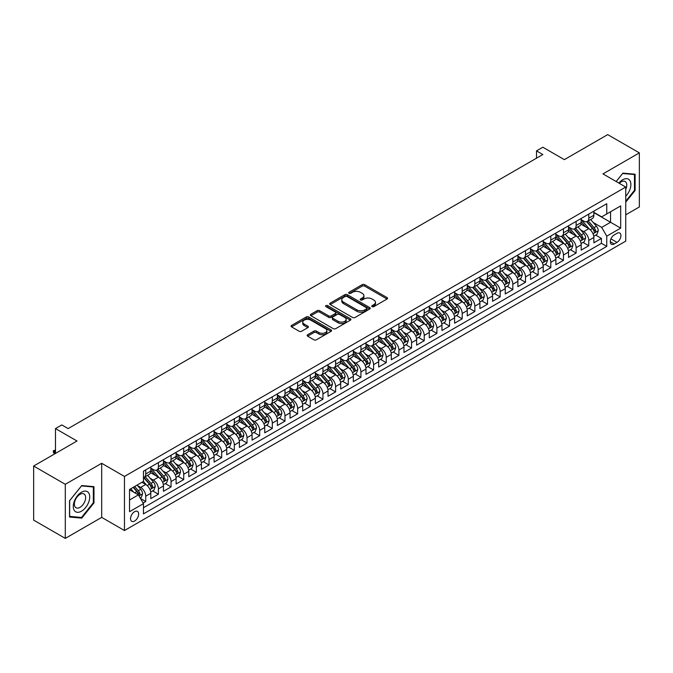 <?xml version="1.0" encoding="UTF-8"?>
<svg xmlns="http://www.w3.org/2000/svg" width="673" height="673" viewBox="0 0 673 673"><rect width="100%" height="100%" fill="white"/><g stroke="black" fill="none" stroke-linecap="round" stroke-linejoin="round"><path stroke-width="1.01" d="M372.102 306.627A1.228 0.707 0 0 0 373.843 306.627L387.042 299.005A1.758 1.018 0 0 0 387.564 298.29A1.758 1.018 0 0 0 387.042 297.575L364.682 284.662A1.758 1.018 0 0 0 362.2 284.662L348.993 292.284A1.228 0.707 0 0 0 348.631 292.789A1.228 0.707 0 0 0 348.993 293.285A1.228 0.707 0 0 0 350.734 293.285L352.442 292.301A5.62 3.247 0 0 1 360.392 292.301L362.259 293.378A5.62 3.247 0 0 1 363.908 295.674A5.62 3.247 0 0 1 362.259 297.971L360.551 298.955A1.228 0.707 0 0 0 360.19 299.46A1.228 0.707 0 0 0 360.551 299.956A1.228 0.707 0 0 0 362.293 299.956L364 298.972A5.62 3.247 0 0 1 371.95 298.972L373.818 300.049A5.62 3.247 0 0 1 375.458 302.345A5.62 3.247 0 0 1 373.818 304.642L372.102 305.626A1.228 0.707 0 0 0 371.748 306.131A1.228 0.707 0 0 0 372.102 306.627L372.102 305.626M134.6 521.037A5.729 3.306 120 0 0 138.344 515.981A5.729 3.306 120 0 0 137.46 511.396A5.729 3.306 120 0 0 134.6 511.682A5.729 3.306 120 0 0 130.856 516.729A5.729 3.306 120 0 0 131.74 521.314A5.729 3.306 120 0 0 134.6 521.037M307.654 334.733A1.758 1.018 0 0 0 307.14 335.448A1.758 1.018 0 0 0 307.654 336.164L313.929 339.789A1.758 1.018 0 0 0 316.411 339.789L331.074 331.326A1.758 1.018 0 0 0 331.587 330.611A1.758 1.018 0 0 0 331.074 329.888L308.705 316.975A1.758 1.018 0 0 0 306.223 316.975L291.56 325.446A1.758 1.018 0 0 0 291.047 326.161A1.758 1.018 0 0 0 291.56 326.876L299.14 331.251A1.758 1.018 0 0 0 301.622 331.251L307.898 327.633A1.758 1.018 0 0 0 308.411 326.91A1.758 1.018 0 0 0 307.898 326.195L304.137 324.024A4.703 2.717 0 0 1 302.766 322.106A4.703 2.717 0 0 1 305.668 319.599A4.703 2.717 0 0 1 310.791 320.188L325.513 328.685A4.703 2.717 0 0 1 326.885 330.611A4.703 2.717 0 0 1 323.991 333.118A4.703 2.717 0 0 1 318.867 332.529L316.411 331.108A1.758 1.018 0 0 0 313.929 331.108L307.654 334.733L307.654 336.164M625.739 214.822L639.35 206.964L639.35 152.88L607.702 134.608L564.353 159.644L542.833 147.219L536.499 150.87L542.833 154.529L68.141 428.583L61.815 424.932L55.489 428.583L55.489 453.434M65.298 484.308L65.298 538.392L101.69 517.377L101.69 463.293L65.298 484.308L33.65 466.036L77.008 441.008L55.489 428.583M101.69 463.293L124.471 476.45L625.739 187.044L625.739 241.127L124.471 530.534L124.471 476.45M639.35 152.88L602.958 173.895L625.739 187.044M352.568 317.479A1.758 1.018 0 0 0 355.05 317.479L369.713 309.016A1.758 1.018 0 0 0 370.226 308.301A1.758 1.018 0 0 0 369.713 307.578L347.352 294.665A1.758 1.018 0 0 0 344.862 294.665L330.199 303.136A1.758 1.018 0 0 0 329.686 303.851A1.758 1.018 0 0 0 330.199 304.566L352.568 317.479M326.405 306.896A1.228 0.707 0 0 1 327.658 307.073L350.372 320.18L335.734 328.634A1.758 1.018 0 0 1 333.244 328.634L310.884 315.721L317.16 312.129L317.16 310.665L310.884 314.291A1.758 1.018 0 0 0 310.371 315.006A1.758 1.018 0 0 0 310.884 315.721L310.884 314.291M317.16 312.129A1.758 1.018 0 0 1 319.641 312.129L319.641 310.665A1.758 1.018 0 0 0 317.16 310.665M319.641 310.665L328.71 315.906A1.758 1.018 0 0 0 331.2 315.906L335.356 313.5A1.758 1.018 0 0 0 335.869 312.785A1.758 1.018 0 0 0 335.356 312.062L325.917 306.61A1.228 0.707 0 0 1 325.555 306.114A1.228 0.707 0 0 1 326.312 305.458A1.228 0.707 0 0 1 327.658 305.609L350.389 318.733A1.758 1.018 0 0 1 350.911 319.456A1.758 1.018 0 0 1 350.389 320.171L350.389 318.733M65.298 538.392L33.65 520.12L33.65 466.036M143.113 503.034L145.738 501.52L140.489 498.483M137.494 485.578L140.674 487.412A7.159 4.131 60 0 1 145.738 496.186L150.802 493.259L150.802 498.6L158.399 494.209L152.636 490.886M150.155 478.267L153.335 480.11A7.159 4.131 60 0 1 158.399 488.876L163.463 485.956L163.463 491.29L171.06 486.907L165.297 483.576M162.816 470.965L165.995 472.799A7.159 4.131 60 0 1 171.06 481.565L176.116 478.646L176.116 483.98L183.712 479.597L177.958 476.274M175.476 463.655L178.648 465.489A7.159 4.131 60 0 1 183.712 474.263L188.777 471.336L188.777 476.669L196.373 472.286L190.61 468.963M188.129 456.344L191.309 458.178A7.159 4.131 60 0 1 196.373 466.953L201.437 464.025L201.437 469.367L209.034 464.976L203.271 461.653M200.79 449.042L203.969 450.876A7.159 4.131 60 0 1 209.034 459.642L214.098 456.723L214.098 462.057L221.686 457.674L215.932 454.342M213.45 441.732L216.622 443.566A7.159 4.131 60 0 1 221.686 452.332L226.751 449.413L226.751 454.746L234.347 450.363L228.584 447.04M226.103 434.421L229.283 436.255A7.159 4.131 60 0 1 234.347 445.03L239.411 442.102L239.411 447.436L247.008 443.053L241.245 439.73M238.764 427.111L241.944 428.945A7.159 4.131 60 0 1 247.008 437.719L252.072 434.792L252.072 440.134L259.66 435.742L253.906 432.419M251.424 419.809L254.604 421.643A7.159 4.131 60 0 1 259.66 430.409L264.725 427.49L264.725 432.823L272.321 428.44L266.567 425.109M264.077 412.499L267.257 414.332A7.159 4.131 60 0 1 272.321 423.098L277.385 420.179L277.385 425.513L284.982 421.13L279.219 417.807M276.738 405.188L279.918 407.022A7.159 4.131 60 0 1 284.982 415.796L290.046 412.869L290.046 418.202L297.643 413.819L291.88 410.496M289.398 397.878L292.578 399.72A7.159 4.131 60 0 1 297.643 408.486L302.699 405.567L302.699 410.9L310.295 406.509L304.541 403.186M302.059 390.576L305.231 392.409A7.159 4.131 60 0 1 310.295 401.175L315.359 398.256L315.359 403.59L322.956 399.207L317.193 395.875M314.712 383.265L317.892 385.099A7.159 4.131 60 0 1 322.956 393.873L328.02 390.946L328.02 396.279L335.617 391.896L329.854 388.573M327.372 375.955L330.552 377.789A7.159 4.131 60 0 1 335.617 386.563L340.681 383.635L340.681 388.977L348.269 384.586L342.515 381.263M340.033 368.644L343.205 370.486A7.159 4.131 60 0 1 348.269 379.252L353.333 376.333L353.333 381.667L360.93 377.284L355.167 373.952M352.686 361.342L355.866 363.176A7.159 4.131 60 0 1 360.93 371.942L365.994 369.023L365.994 374.356L373.591 369.973L367.828 366.65M365.346 354.032L368.526 355.866A7.159 4.131 60 0 1 373.591 364.64L378.655 361.712L378.655 367.046L386.243 362.663L380.489 359.34M378.007 346.721L381.187 348.555A7.159 4.131 60 0 1 386.243 357.329L391.307 354.402L391.307 359.744L398.904 355.352L393.15 352.029M390.668 339.419L393.84 341.253A7.159 4.131 60 0 1 398.904 350.019L403.968 347.1L403.968 352.433L411.565 348.05L405.802 344.719M403.32 332.109L406.5 333.943A7.159 4.131 60 0 1 411.565 342.708L416.629 339.789L416.629 345.123L424.226 340.74L418.463 337.417M415.981 324.798L419.161 326.632A7.159 4.131 60 0 1 424.226 335.406L429.281 332.479L429.281 337.812L436.878 333.429L431.124 330.106M428.642 317.488L431.814 319.322A7.159 4.131 60 0 1 436.878 328.096L441.942 325.168L441.942 330.51L449.539 326.119L443.776 322.796M441.295 310.186L444.474 312.02A7.159 4.131 60 0 1 449.539 320.785L454.603 317.866L454.603 323.2L462.2 318.817L456.437 315.486M453.955 302.875L457.135 304.709A7.159 4.131 60 0 1 462.2 313.483L467.264 310.556L467.264 315.889L474.852 311.506L469.098 308.184M466.616 295.565L469.796 297.399A7.159 4.131 60 0 1 474.852 306.173L479.916 303.245L479.916 308.579L487.513 304.196L481.75 300.873M479.269 288.254L482.448 290.097A7.159 4.131 60 0 1 487.513 298.862L492.577 295.943L492.577 301.277L500.174 296.894L494.411 293.563M491.929 280.952L495.109 282.786A7.159 4.131 60 0 1 500.174 291.552L505.238 288.633L505.238 293.966L512.834 289.583L507.072 286.252M504.59 273.642L507.77 275.476A7.159 4.131 60 0 1 512.834 284.25L517.89 281.322L517.89 286.656L525.487 282.273L519.733 278.95M517.251 266.331L520.422 268.165A7.159 4.131 60 0 1 525.487 276.94L530.551 274.012L530.551 279.354L538.148 274.963L532.385 271.64M529.903 259.029L533.083 260.863A7.159 4.131 60 0 1 538.148 269.629L543.212 266.71L543.212 272.043L550.808 267.661L545.046 264.329M542.564 251.719L545.744 253.553A7.159 4.131 60 0 1 550.808 262.319L555.864 259.399L555.864 264.733L563.461 260.35L557.707 257.027M555.225 244.408L558.397 246.242A7.159 4.131 60 0 1 563.461 255.017L568.525 252.089L568.525 257.423L576.122 253.04L570.359 249.717M567.877 237.098L571.057 238.932A7.159 4.131 60 0 1 576.122 247.706L581.186 244.779L581.186 250.12L588.782 245.729L588.782 240.396A7.159 4.131 -120 0 0 583.718 231.63L580.538 229.796M583.02 242.406L588.782 245.729M150.802 493.259A7.159 4.131 -120 0 0 145.738 484.493L141.944 482.297M163.463 485.956A7.159 4.131 -120 0 0 158.399 477.182L150.567 472.665M176.116 478.646A7.159 4.131 -120 0 0 171.06 469.872L163.228 465.354M188.777 471.336A7.159 4.131 -120 0 0 183.712 462.57L175.889 458.044M201.437 464.025A7.159 4.131 -120 0 0 196.373 455.259L188.541 450.742M214.098 456.723A7.159 4.131 -120 0 0 209.034 447.949L201.202 443.431M226.751 449.413A7.159 4.131 -120 0 0 221.686 440.638L213.863 436.121M239.411 442.102A7.159 4.131 -120 0 0 234.347 433.336L226.523 428.81M252.072 434.792A7.159 4.131 -120 0 0 247.008 426.026L239.176 421.508M264.725 427.49A7.159 4.131 -120 0 0 259.66 418.715L251.837 414.198M277.385 420.179A7.159 4.131 -120 0 0 272.321 411.413L264.497 406.887M290.046 412.869A7.159 4.131 -120 0 0 284.982 404.103L277.15 399.585M302.699 405.567A7.159 4.131 -120 0 0 297.643 396.792L289.811 392.275M315.359 398.256A7.159 4.131 -120 0 0 310.295 389.482L302.471 384.964M328.02 390.946A7.159 4.131 -120 0 0 322.956 382.18L315.124 377.654M340.681 383.635A7.159 4.131 -120 0 0 335.617 374.869L327.785 370.352M353.333 376.333A7.159 4.131 -120 0 0 348.269 367.559L340.445 363.041M365.994 369.023A7.159 4.131 -120 0 0 360.93 360.248L353.106 355.731M378.655 361.712A7.159 4.131 -120 0 0 373.591 352.946L365.759 348.421M391.307 354.402A7.159 4.131 -120 0 0 386.243 345.636L378.419 341.118M403.968 347.1A7.159 4.131 -120 0 0 398.904 338.326L391.08 333.808M416.629 339.789A7.159 4.131 -120 0 0 411.565 331.015L403.733 326.498M429.281 332.479A7.159 4.131 -120 0 0 424.226 323.713L416.394 319.187M441.942 325.168A7.159 4.131 -120 0 0 436.878 316.403L429.054 311.885M454.603 317.866A7.159 4.131 -120 0 0 449.539 309.092L441.707 304.575M467.264 310.556A7.159 4.131 -120 0 0 462.2 301.79L454.368 297.264M479.916 303.245A7.159 4.131 -120 0 0 474.852 294.48L467.028 289.962M492.577 295.943A7.159 4.131 -120 0 0 487.513 287.169L479.689 282.652M505.238 288.633A7.159 4.131 -120 0 0 500.174 279.859L492.342 275.341M517.89 281.322A7.159 4.131 -120 0 0 512.834 272.557L505.002 268.031M530.551 274.012A7.159 4.131 -120 0 0 525.487 265.246L517.663 260.729M543.212 266.71A7.159 4.131 -120 0 0 538.148 257.936L530.316 253.418M555.864 259.399A7.159 4.131 -120 0 0 550.808 250.625L542.976 246.108M568.525 252.089A7.159 4.131 -120 0 0 563.461 243.323L555.637 238.797M581.186 244.779A7.159 4.131 -120 0 0 576.122 236.013L568.29 231.495M617.006 233.312L614.222 234.919A5.552 3.205 120 0 0 610.596 239.807A5.552 3.205 120 0 0 611.446 244.257A5.552 3.205 120 0 0 614.222 243.979L617.006 242.373A5.552 3.205 120 0 0 620.632 237.476A5.552 3.205 120 0 0 619.783 233.035A5.552 3.205 120 0 0 617.006 233.312M129.536 499.989L138.394 494.865L143.458 503.64L143.458 513.869L606.752 246.394L606.752 236.156L601.696 227.39L593.199 222.485M143.458 503.64L129.536 511.682L129.536 489.464L143.458 481.422L143.458 471.193L606.752 203.709L606.752 213.938L620.683 205.904L620.683 228.122L606.752 236.156M150.802 468.122L153.335 469.586A7.159 4.131 60 0 0 156.918 469.939L161.974 467.012A7.159 4.131 -120 0 0 163.463 463.739L163.463 459.642M163.463 460.812L165.995 462.275A7.159 4.131 60 0 0 169.571 462.629L174.635 459.709A7.159 4.131 -120 0 0 176.116 456.429L176.116 452.332M176.116 453.501L178.648 454.965A7.159 4.131 60 0 0 182.232 455.318L187.296 452.399A7.159 4.131 -120 0 0 188.777 449.118L188.777 445.03M188.777 446.199L191.309 447.654A7.159 4.131 60 0 0 194.892 448.016L199.957 445.089A7.159 4.131 -120 0 0 201.437 441.808L201.437 437.719M201.437 438.889L203.969 440.352A7.159 4.131 60 0 0 207.545 440.706L212.609 437.778A7.159 4.131 -120 0 0 214.098 434.506L214.098 430.409M214.098 431.578L216.622 433.042A7.159 4.131 60 0 0 220.206 433.395L225.27 430.476A7.159 4.131 -120 0 0 226.751 427.195L226.751 423.098M226.751 424.268L229.283 425.731A7.159 4.131 60 0 0 232.866 426.085L237.931 423.166A7.159 4.131 -120 0 0 239.411 419.885L239.411 415.796M239.411 416.966L241.944 418.421A7.159 4.131 60 0 0 245.519 418.783L250.583 415.855A7.159 4.131 -120 0 0 252.072 412.574L252.072 408.486M252.072 409.655L254.604 411.119A7.159 4.131 60 0 0 258.18 411.472L263.244 408.545A7.159 4.131 -120 0 0 264.725 405.272L264.725 401.175M264.725 402.345L267.257 403.808A7.159 4.131 60 0 0 270.84 404.162L275.905 401.243A7.159 4.131 -120 0 0 277.385 397.962L277.385 393.873M277.385 395.043L279.918 396.498A7.159 4.131 60 0 0 283.501 396.851L288.557 393.932A7.159 4.131 -120 0 0 290.046 390.651L290.046 386.563M290.046 387.732L292.578 389.196A7.159 4.131 60 0 0 296.154 389.549L301.218 386.622A7.159 4.131 -120 0 0 302.699 383.349L302.699 379.252M302.699 380.422L305.231 381.885A7.159 4.131 60 0 0 308.814 382.239L313.879 379.311A7.159 4.131 -120 0 0 315.359 376.039L315.359 371.942M315.359 373.111L317.892 374.575A7.159 4.131 60 0 0 321.475 374.928L326.54 372.009A7.159 4.131 -120 0 0 328.02 368.728L328.02 364.64M328.02 365.809L330.552 367.265A7.159 4.131 60 0 0 334.128 367.626L339.192 364.699A7.159 4.131 -120 0 0 340.681 361.418L340.681 357.329M340.681 358.499L343.205 359.962A7.159 4.131 60 0 0 346.788 360.316L351.853 357.388A7.159 4.131 -120 0 0 353.333 354.116L353.333 350.019M353.333 351.188L355.866 352.652A7.159 4.131 60 0 0 359.449 353.005L364.514 350.086A7.159 4.131 -120 0 0 365.994 346.805L365.994 342.708M365.994 343.878L368.526 345.342A7.159 4.131 60 0 0 372.102 345.695L377.166 342.776A7.159 4.131 -120 0 0 378.655 339.495L378.655 335.406M378.655 336.576L381.187 338.031A7.159 4.131 60 0 0 384.763 338.393L389.827 335.465A7.159 4.131 -120 0 0 391.307 332.184L391.307 328.096M391.307 329.265L393.84 330.729A7.159 4.131 60 0 0 397.423 331.082L402.488 328.155A7.159 4.131 -120 0 0 403.968 324.882L403.968 320.785M403.968 321.955L406.5 323.419A7.159 4.131 60 0 0 410.084 323.772L415.14 320.853A7.159 4.131 -120 0 0 416.629 317.572L416.629 313.475M416.629 314.644L419.161 316.108A7.159 4.131 60 0 0 422.737 316.461L427.801 313.542A7.159 4.131 -120 0 0 429.281 310.261L429.281 306.173M429.281 307.342L431.814 308.798A7.159 4.131 60 0 0 435.397 309.159L440.462 306.232A7.159 4.131 -120 0 0 441.942 302.959L441.942 298.862M441.942 300.032L444.474 301.496A7.159 4.131 60 0 0 448.058 301.849L453.122 298.921A7.159 4.131 -120 0 0 454.603 295.649L454.603 291.552M454.603 292.721L457.135 294.185A7.159 4.131 60 0 0 460.711 294.538L465.775 291.619A7.159 4.131 -120 0 0 467.264 288.338L467.264 284.25M467.264 285.419L469.796 286.875A7.159 4.131 60 0 0 473.371 287.228L478.436 284.309A7.159 4.131 -120 0 0 479.916 281.028L479.916 276.94M479.916 278.109L482.448 279.573A7.159 4.131 60 0 0 486.032 279.926L491.097 276.998A7.159 4.131 -120 0 0 492.577 273.726L492.577 269.629M492.577 270.798L495.109 272.262A7.159 4.131 60 0 0 498.693 272.615L503.749 269.696A7.159 4.131 -120 0 0 505.238 266.415L505.238 262.319M505.238 263.488L507.77 264.952A7.159 4.131 60 0 0 511.345 265.305L516.41 262.386A7.159 4.131 -120 0 0 517.89 259.105L517.89 255.017M517.89 256.186L520.422 257.641A7.159 4.131 60 0 0 524.006 258.003L529.071 255.075A7.159 4.131 -120 0 0 530.551 251.795L530.551 247.706M530.551 248.875L533.083 250.339A7.159 4.131 60 0 0 536.667 250.693L541.723 247.765A7.159 4.131 -120 0 0 543.212 244.492L543.212 240.396M543.212 241.565L545.744 243.029A7.159 4.131 60 0 0 549.319 243.382L554.384 240.463A7.159 4.131 -120 0 0 555.864 237.182L555.864 233.085M555.864 234.254L558.397 235.718A7.159 4.131 60 0 0 561.98 236.072L567.045 233.152A7.159 4.131 -120 0 0 568.525 229.872L568.525 225.783M568.525 226.952L571.057 228.408A7.159 4.131 60 0 0 574.641 228.77L579.705 225.842A7.159 4.131 -120 0 0 581.186 222.561L581.186 218.473M143.458 507.728L601.435 243.323L601.435 238.427L593.847 242.81L593.847 237.476A7.159 4.131 -120 0 0 588.782 228.702L580.95 224.185M581.186 219.642L583.718 221.106A7.159 4.131 -120 0 0 587.293 221.459A7.159 4.131 -120 0 0 588.782 218.178L588.782 214.09M587.293 221.459L592.358 218.532A7.159 4.131 -120 0 0 593.847 215.259L593.847 211.162M145.738 469.872L145.738 473.969A7.159 4.131 60 0 1 144.258 477.241A7.159 4.131 60 0 1 143.458 477.536M144.258 477.241L149.322 474.322A7.159 4.131 -120 0 0 150.802 471.041L150.802 466.953M158.399 462.57L158.399 466.658A7.159 4.131 60 0 1 156.918 469.939M171.06 455.259L171.06 459.348A7.159 4.131 60 0 1 169.571 462.629M183.712 447.949L183.712 452.046A7.159 4.131 60 0 1 182.232 455.318M196.373 440.638L196.373 444.735A7.159 4.131 60 0 1 194.892 448.016M209.034 433.336L209.034 437.425A7.159 4.131 60 0 1 207.545 440.706M221.686 426.026L221.686 430.114A7.159 4.131 60 0 1 220.206 433.395M234.347 418.715L234.347 422.812A7.159 4.131 60 0 1 232.866 426.085M247.008 411.405L247.008 415.502A7.159 4.131 60 0 1 245.519 418.783M259.66 404.103L259.66 408.191A7.159 4.131 60 0 1 258.18 411.472M272.321 396.792L272.321 400.889A7.159 4.131 60 0 1 270.84 404.162M284.982 389.482L284.982 393.579A7.159 4.131 60 0 1 283.501 396.851M297.643 382.18L297.643 386.268A7.159 4.131 60 0 1 296.154 389.549M310.295 374.869L310.295 378.958A7.159 4.131 60 0 1 308.814 382.239M322.956 367.559L322.956 371.656A7.159 4.131 60 0 1 321.475 374.928M335.617 360.248L335.617 364.345A7.159 4.131 60 0 1 334.128 367.626M348.269 352.946L348.269 357.035A7.159 4.131 60 0 1 346.788 360.316M360.93 345.636L360.93 349.724A7.159 4.131 60 0 1 359.449 353.005M373.591 338.326L373.591 342.422A7.159 4.131 60 0 1 372.102 345.695M386.243 331.015L386.243 335.112A7.159 4.131 60 0 1 384.763 338.393M398.904 323.713L398.904 327.801A7.159 4.131 60 0 1 397.423 331.082M411.565 316.403L411.565 320.491A7.159 4.131 60 0 1 410.084 323.772M424.226 309.092L424.226 313.189A7.159 4.131 60 0 1 422.737 316.461M436.878 301.782L436.878 305.879A7.159 4.131 60 0 1 435.397 309.159M449.539 294.48L449.539 298.568A7.159 4.131 60 0 1 448.058 301.849M462.2 287.169L462.2 291.266A7.159 4.131 60 0 1 460.711 294.538M474.852 279.859L474.852 283.956A7.159 4.131 60 0 1 473.371 287.228M487.513 272.557L487.513 276.645A7.159 4.131 60 0 1 486.032 279.926M500.174 265.246L500.174 269.335A7.159 4.131 60 0 1 498.693 272.615M512.834 257.936L512.834 262.033A7.159 4.131 60 0 1 511.345 265.305M525.487 250.625L525.487 254.722A7.159 4.131 60 0 1 524.006 258.003M538.148 243.323L538.148 247.412A7.159 4.131 60 0 1 536.667 250.693M550.808 236.013L550.808 240.101A7.159 4.131 60 0 1 549.319 243.382M563.461 228.702L563.461 232.799A7.159 4.131 60 0 1 561.98 236.072M576.122 221.392L576.122 225.489A7.159 4.131 60 0 1 574.641 228.77M576.122 247.706L576.122 253.04M563.461 255.017L563.461 260.35M550.808 262.319L550.808 267.661M538.148 269.629L538.148 274.963M525.487 276.94L525.487 282.273M512.834 284.25L512.834 289.583M500.174 291.552L500.174 296.894M487.513 298.862L487.513 304.196M474.852 306.173L474.852 311.506M462.2 313.483L462.2 318.817M449.539 320.785L449.539 326.119M436.878 328.096L436.878 333.429M424.226 335.406L424.226 340.74M411.565 342.708L411.565 348.05M398.904 350.019L398.904 355.352M386.243 357.329L386.243 362.663M373.591 364.64L373.591 369.973M360.93 371.942L360.93 377.284M348.269 379.252L348.269 384.586M335.617 386.563L335.617 391.896M322.956 393.873L322.956 399.207M310.295 401.175L310.295 406.509M297.643 408.486L297.643 413.819M284.982 415.796L284.982 421.13M272.321 423.098L272.321 428.44M259.66 430.409L259.66 435.742M247.008 437.719L247.008 443.053M234.347 445.03L234.347 450.363M221.686 452.332L221.686 457.674M209.034 459.642L209.034 464.976M196.373 466.953L196.373 472.286M183.712 474.263L183.712 479.597M171.06 481.565L171.06 486.907M158.399 488.876L158.399 494.209M145.738 496.186L145.738 501.52M138.394 494.865L129.536 489.751M601.696 227.39L610.554 222.275L610.554 211.751L620.683 205.904M593.847 212.626L620.683 228.122M593.847 212.332L601.696 216.866L606.752 213.938M101.69 517.377L124.471 530.534M536.499 150.87L536.499 158.18M595.681 235.096L601.435 238.427M601.435 243.323L606.752 246.394M625.739 202.169L635.11 190.509L635.11 174.223L622.895 173.138L616.157 181.517M69.538 517.041L81.753 518.134L93.968 502.941L93.968 486.655L81.753 485.561L69.538 500.754L69.538 517.041M634.479 190.148L635.11 190.509M93.337 502.571L93.968 502.941M80.457 517.394L81.753 518.134M372.598 306.804L373.818 306.097A5.62 3.247 0 0 0 375.458 303.809L375.458 302.345M363.908 295.674L363.908 297.138A5.62 3.247 0 0 1 362.259 299.426L361.039 300.133M387.025 299.022L364.682 286.126A1.758 1.018 0 0 0 362.2 286.126L349.489 293.462M369.687 309.025L347.352 296.128A1.758 1.018 0 0 0 344.862 296.128L330.224 304.583M366.608 308.798A1.228 0.707 0 0 0 366.97 308.301A1.228 0.707 0 0 0 366.608 307.797L346.974 296.465A1.228 0.707 0 0 0 345.241 296.465L343.432 297.5A5.62 3.247 0 0 0 341.791 299.796A5.62 3.247 0 0 0 343.432 302.093L356.85 309.841A5.62 3.247 0 0 0 364.808 309.841L366.608 308.798L366.608 310.261A1.228 0.707 0 0 0 366.97 309.757L366.97 308.301M341.791 299.796L341.791 301.26A5.62 3.247 0 0 0 343.432 303.557L343.432 302.093M366.608 310.261L364.808 311.305A5.62 3.247 0 0 1 356.85 311.305L343.432 303.557M319.641 312.129L328.71 317.362A1.758 1.018 0 0 0 331.2 317.362L335.356 314.964A1.758 1.018 0 0 0 335.869 314.241L335.869 312.785M338.124 321.332A4.703 2.717 0 0 0 343.247 321.921A4.703 2.717 0 0 0 346.149 319.414A4.703 2.717 0 0 0 344.769 317.496L339.579 314.501A1.758 1.018 0 0 0 337.097 314.501L332.933 316.907A1.758 1.018 0 0 0 332.42 317.622A1.758 1.018 0 0 0 332.933 318.337L338.124 321.332L338.124 322.796A4.703 2.717 0 0 0 343.247 323.385A4.703 2.717 0 0 0 346.149 320.878L346.149 319.414M332.42 317.622L332.42 319.086A1.758 1.018 0 0 0 332.933 319.801L332.933 318.337M338.124 322.796L332.933 319.801M326.885 330.611L326.885 332.067A4.703 2.717 0 0 1 323.991 334.574A4.703 2.717 0 0 1 318.867 333.985L316.411 332.571A1.758 1.018 0 0 0 313.929 332.571L307.67 336.18M302.766 322.106L302.766 323.57A4.703 2.717 0 0 0 304.137 325.488L304.137 324.024M307.872 327.642L304.137 325.488M331.049 331.335L308.705 318.438A1.758 1.018 0 0 0 306.223 318.438L291.586 326.893M593.737 236.223L597.01 234.33L598.272 230.679A4.745 2.742 -120 0 0 596.429 226.221L590.642 219.524M589.481 229.165L582.625 221.224A13.696 7.908 -120 0 0 581.186 219.718M585.72 226.936L581.884 222.494A11.365 6.562 -120 0 0 581.186 221.737M586.654 221.711L592.501 228.492A4.745 2.742 60 0 1 594.192 231.756C594.907 232.707 595.412 232.421 595.714 230.881A4.745 2.742 -120 0 0 594.023 227.609L588.236 220.912M586.999 221.602L593.283 228.879A2.414 1.396 60 0 1 593.889 229.829L595.714 230.881M594.192 231.756L594.537 232.32M625.739 196.289A11.634 6.722 120 0 0 630.719 182.787A11.634 6.722 120 0 0 622.643 179.775A11.634 6.722 120 0 0 618.832 183.056M625.739 189.508A7.967 4.602 120 0 0 625.124 181.508A7.967 4.602 120 0 0 621.145 181.903A7.967 4.602 120 0 0 619.303 183.325M616.182 181.525L622.643 173.499L634.479 174.551L634.479 190.333L625.739 201.202M633.688 174.097L634.479 174.551M88.626 502.336A11.634 6.722 120 0 0 85.614 491.097A11.634 6.722 120 0 0 74.375 501.065A11.634 6.722 120 0 0 77.387 512.304A11.634 6.722 120 0 0 88.626 502.336M84.882 501.276A7.967 4.602 120 0 0 83.982 493.94A7.967 4.602 120 0 0 75.124 500.401A7.967 4.602 120 0 0 76.015 507.736A7.967 4.602 120 0 0 84.882 501.276M69.664 516.427L69.664 500.645L81.5 485.923L93.337 486.974L93.337 502.756L81.5 517.487L69.538 516.351M92.546 486.529L93.337 486.974M581.077 243.525L584.349 241.641L585.611 237.981A4.745 2.742 -120 0 0 583.769 233.531L577.981 226.835M576.828 236.475L569.964 228.534A13.696 7.908 -120 0 0 568.525 227.028M573.06 234.246L569.223 229.804A11.365 6.562 -120 0 0 568.525 229.039M573.993 229.022L579.84 235.794A4.745 2.742 60 0 1 581.531 239.066C582.246 240.017 582.751 239.723 583.054 238.192A4.745 2.742 -120 0 0 581.363 234.919L575.575 228.223M574.338 228.913L580.622 236.189A2.414 1.396 60 0 1 581.236 237.14L583.054 238.192M581.531 239.066L581.884 239.63M568.424 250.836L571.688 248.951L572.959 245.292A4.745 2.742 -120 0 0 571.108 240.841L565.328 234.145M564.167 243.786L557.311 235.844A13.696 7.908 -120 0 0 555.864 234.339M560.407 241.557L556.571 237.115A11.365 6.562 -120 0 0 555.864 236.349M561.332 236.332L567.188 243.104A4.745 2.742 60 0 1 568.878 246.368C569.594 247.328 570.098 247.033 570.393 245.494A4.745 2.742 -120 0 0 568.702 242.23L562.922 235.533M561.677 236.223L567.962 243.5A2.414 1.396 60 0 1 568.576 244.442L570.393 245.494M568.878 246.368L569.223 246.932M555.763 258.146L559.036 256.253L560.298 252.602A4.745 2.742 -120 0 0 558.447 248.144L552.668 241.447M551.507 251.088L544.65 243.146A13.696 7.908 -120 0 0 543.212 241.641M547.746 248.867L543.91 244.425A11.365 6.562 -120 0 0 543.212 243.66M548.68 243.643L554.527 250.415A4.745 2.742 60 0 1 556.218 253.679C556.933 254.638 557.437 254.344 557.74 252.804A4.745 2.742 -120 0 0 556.049 249.54L550.262 242.844M549.025 243.533L555.309 250.81A2.414 1.396 60 0 1 555.915 251.752L557.74 252.804M556.218 253.679L556.563 254.243M543.103 265.456L546.375 263.564L547.637 259.913A4.745 2.742 -120 0 0 545.795 255.454L540.007 248.758M538.854 258.398L531.99 250.457A13.696 7.908 -120 0 0 530.551 248.951M535.085 256.169L531.249 251.727A11.365 6.562 -120 0 0 530.551 250.962M536.019 250.945L541.866 257.717A4.745 2.742 60 0 1 543.557 260.989C544.272 261.94 544.777 261.654 545.08 260.115A4.745 2.742 -120 0 0 543.389 256.842L537.601 250.146M536.364 250.836L542.648 258.112A2.414 1.396 60 0 1 543.254 259.063L545.08 260.115M543.557 260.989L543.902 261.553M530.442 272.758L533.714 270.874L534.985 267.215A4.745 2.742 -120 0 0 533.134 262.764L527.354 256.068M526.193 265.709L519.329 257.767A13.696 7.908 -120 0 0 517.89 256.262M522.433 263.48L518.597 259.038A11.365 6.562 -120 0 0 517.89 258.272M523.358 258.255L529.214 265.027A4.745 2.742 60 0 1 530.904 268.3C531.611 269.25 532.124 268.956 532.419 267.417A4.745 2.742 -120 0 0 530.728 264.153L524.948 257.456M523.703 258.146L529.988 265.423A2.414 1.396 60 0 1 530.602 266.365L532.419 267.417M530.904 268.3L531.249 268.864M517.789 280.069L521.062 278.185L522.324 274.525A4.745 2.742 -120 0 0 520.473 270.075L514.694 263.379M513.533 273.019L506.676 265.078A13.696 7.908 -120 0 0 505.238 263.572M509.772 270.79L505.936 266.348A11.365 6.562 -120 0 0 505.238 265.583M510.706 265.566L516.553 272.338A4.745 2.742 60 0 1 518.244 275.602C518.959 276.561 519.463 276.267 519.766 274.727A4.745 2.742 -120 0 0 518.067 271.463L512.288 264.767M511.043 265.456L517.335 272.733A2.414 1.396 60 0 1 517.941 273.675L519.766 274.727M518.244 275.602L518.589 276.166M505.129 287.379L508.401 285.487L509.663 281.836A4.745 2.742 -120 0 0 507.821 277.377L502.033 270.681M500.872 280.321L494.016 272.38A13.696 7.908 -120 0 0 492.577 270.874M497.111 278.092L493.275 273.65A11.365 6.562 -120 0 0 492.577 272.893M498.045 272.876L503.892 279.648A4.745 2.742 60 0 1 505.583 282.912C506.298 283.871 506.803 283.577 507.106 282.037A4.745 2.742 -120 0 0 505.415 278.765L499.627 272.069M498.39 272.758L504.674 280.044A2.414 1.396 60 0 1 505.28 280.986L507.106 282.037M505.583 282.912L505.928 283.476M492.468 294.681L495.74 292.797L497.01 289.146A4.745 2.742 -120 0 0 495.16 284.687L489.372 277.991M488.219 287.632L481.355 279.69A13.696 7.908 -120 0 0 479.916 278.185M484.459 285.402L480.623 280.961A11.365 6.562 -120 0 0 479.916 280.195M485.384 280.178L491.24 286.95A4.745 2.742 60 0 1 492.93 290.223C493.637 291.173 494.142 290.887 494.445 289.348A4.745 2.742 -120 0 0 492.754 286.075L486.974 279.379M485.729 280.069L492.013 287.346A2.414 1.396 60 0 1 492.628 288.296L494.445 289.348M492.93 290.223L493.275 290.786M479.815 301.992L483.079 300.108L484.35 296.448A4.745 2.742 -120 0 0 482.499 291.998L476.72 285.302M475.559 294.942L468.702 287.001A13.696 7.908 -120 0 0 467.264 285.495M471.798 292.713L467.962 288.271A11.365 6.562 -120 0 0 467.264 287.506M472.724 287.489L478.579 294.261A4.745 2.742 60 0 1 480.27 297.533C480.985 298.484 481.489 298.189 481.784 296.65A4.745 2.742 -120 0 0 480.093 293.386L474.314 286.69M473.069 287.379L479.361 294.656A2.414 1.396 60 0 1 479.967 295.598L481.784 296.65M480.27 297.533L480.615 298.089M467.155 309.302L470.427 307.41L471.689 303.759A4.745 2.742 -120 0 0 469.847 299.308L464.059 292.612M462.898 302.253L456.042 294.311A13.696 7.908 -120 0 0 454.603 292.805M459.137 300.023L455.301 295.582A11.365 6.562 -120 0 0 454.603 294.816M460.071 294.799L465.918 301.571A4.745 2.742 60 0 1 467.609 304.835C468.324 305.794 468.829 305.5 469.131 303.96A4.745 2.742 -120 0 0 467.441 300.696L461.653 294M460.416 294.69L466.7 301.967A2.414 1.396 60 0 1 467.306 302.909L469.131 303.96M467.609 304.835L467.954 305.399M454.494 316.613L457.766 314.72L459.028 311.069A4.745 2.742 -120 0 0 457.186 306.61L451.398 299.914M450.245 309.555L443.381 301.613A13.696 7.908 -120 0 0 441.942 300.108M446.477 307.325L442.641 302.884A11.365 6.562 -120 0 0 441.942 302.127M447.41 302.11L453.257 308.882A4.745 2.742 60 0 1 454.948 312.146C455.663 313.096 456.168 312.81 456.471 311.271A4.745 2.742 -120 0 0 454.78 307.998L448.992 301.302M447.755 301.992L454.039 309.269A2.414 1.396 60 0 1 454.654 310.219L456.471 311.271M454.948 312.146L455.293 312.709M441.841 323.915L445.105 322.031L446.376 318.379A4.745 2.742 -120 0 0 444.525 313.921L438.746 307.225M437.585 316.865L430.728 308.924A13.696 7.908 -120 0 0 429.281 307.418M433.824 314.636L429.988 310.194A11.365 6.562 -120 0 0 429.281 309.429M434.75 309.412L440.605 316.184A4.745 2.742 60 0 1 442.296 319.456C443.002 320.407 443.515 320.112 443.81 318.581A4.745 2.742 -120 0 0 442.119 315.309L436.34 308.613M435.095 309.302L441.379 316.579A2.414 1.396 60 0 1 441.993 317.53L443.81 318.581M442.296 319.456L442.641 320.02M429.181 331.225L432.453 329.341L433.715 325.682A4.745 2.742 -120 0 0 431.864 321.231L426.085 314.535M424.924 324.176L418.068 316.234A13.696 7.908 -120 0 0 416.629 314.728M421.163 321.946L417.327 317.505A11.365 6.562 -120 0 0 416.629 316.739M422.097 316.722L427.944 323.494A4.745 2.742 60 0 1 429.635 326.767C430.35 327.717 430.855 327.423 431.157 325.883A4.745 2.742 -120 0 0 429.467 322.619L423.679 315.923M422.442 316.613L428.726 323.89A2.414 1.396 60 0 1 429.332 324.832L431.157 325.883M429.635 326.767L429.98 327.322M416.52 338.536L419.792 336.643L421.054 332.992A4.745 2.742 -120 0 0 419.212 328.542L413.424 321.845M412.271 331.478L405.407 323.536A13.696 7.908 -120 0 0 403.968 322.039M408.503 329.257L404.666 324.815A11.365 6.562 -120 0 0 403.968 324.05M409.436 324.033L415.283 330.805A4.745 2.742 60 0 1 416.974 334.069C417.689 335.028 418.194 334.733 418.497 333.194A4.745 2.742 -120 0 0 416.806 329.93L411.018 323.233M409.781 323.923L416.065 331.2A2.414 1.396 60 0 1 416.671 332.142L418.497 333.194M416.974 334.069L417.319 334.632M403.859 345.846L407.131 343.953L408.402 340.302A4.745 2.742 -120 0 0 406.551 335.844L400.772 329.147M399.611 338.788L392.746 330.847A13.696 7.908 -120 0 0 391.307 329.341M395.85 336.559L392.014 332.117A11.365 6.562 -120 0 0 391.307 331.36M396.776 331.335L402.631 338.115A4.745 2.742 60 0 1 404.322 341.379C405.028 342.33 405.541 342.044 405.836 340.504A4.745 2.742 -120 0 0 404.145 337.232L398.366 330.536M397.12 331.225L403.405 338.502A2.414 1.396 60 0 1 404.019 339.453L405.836 340.504M404.322 341.379L404.666 341.943M391.206 353.148L394.479 351.264L395.741 347.605A4.745 2.742 -120 0 0 393.89 343.154L388.111 336.458M386.95 346.099L380.094 338.157A13.696 7.908 -120 0 0 378.655 336.651M383.189 343.869L379.353 339.428A11.365 6.562 -120 0 0 378.655 338.662M384.123 338.645L389.97 345.417A4.745 2.742 60 0 1 391.661 348.69C392.376 349.64 392.881 349.346 393.183 347.806A4.745 2.742 -120 0 0 391.484 344.542L385.705 337.846M384.46 338.536L390.752 345.813A2.414 1.396 60 0 1 391.358 346.755L393.183 347.806M391.661 348.69L392.006 349.253M378.546 360.459L381.818 358.574L383.08 354.915A4.745 2.742 -120 0 0 381.238 350.465L375.45 343.768M374.289 353.409L367.433 345.468A13.696 7.908 -120 0 0 365.994 343.962M370.529 351.18L366.692 346.738A11.365 6.562 -120 0 0 365.994 345.972M371.462 345.956L377.309 352.728A4.745 2.742 60 0 1 379 355.992C379.715 356.951 380.22 356.656 380.523 355.117A4.745 2.742 -120 0 0 378.832 351.853L373.044 345.156M371.807 345.846L378.091 353.123A2.414 1.396 60 0 1 378.697 354.065L380.523 355.117M379 355.992L379.345 356.555M365.885 367.769L369.157 365.876L370.428 362.225A4.745 2.742 -120 0 0 368.577 357.767L362.789 351.07M361.637 360.711L354.772 352.77A13.696 7.908 -120 0 0 353.333 351.264M357.876 358.49L354.04 354.048A11.365 6.562 -120 0 0 353.333 353.283M358.802 353.266L364.648 360.038A4.745 2.742 60 0 1 366.348 363.302C367.054 364.261 367.559 363.967 367.862 362.427A4.745 2.742 -120 0 0 366.171 359.155L360.392 352.467M359.146 353.148L365.431 360.434A2.414 1.396 60 0 1 366.045 361.376L367.862 362.427M366.348 363.302L366.692 363.866M353.232 375.08L356.497 373.187L357.767 369.536A4.745 2.742 -120 0 0 355.916 365.077L350.137 358.381M348.976 368.022L342.12 360.08A13.696 7.908 -120 0 0 340.681 358.574M345.215 365.792L341.379 361.351A11.365 6.562 -120 0 0 340.681 360.585M346.141 360.568L351.996 367.34A4.745 2.742 60 0 1 353.687 370.613C354.402 371.563 354.907 371.277 355.201 369.738A4.745 2.742 -120 0 0 353.51 366.465L347.731 359.769M346.486 360.459L352.77 367.736A2.414 1.396 60 0 1 353.384 368.686L355.201 369.738M353.687 370.613L354.032 371.176M340.572 382.382L343.844 380.497L345.106 376.838A4.745 2.742 -120 0 0 343.264 372.388L337.476 365.691M336.315 375.332L329.459 367.391A13.696 7.908 -120 0 0 328.02 365.885M332.555 373.103L328.718 368.661A11.365 6.562 -120 0 0 328.02 367.895M333.488 367.879L339.335 374.651A4.745 2.742 60 0 1 341.026 377.923C341.741 378.874 342.246 378.579 342.549 377.04A4.745 2.742 -120 0 0 340.858 373.776L335.07 367.079M333.833 367.769L340.117 375.046A2.414 1.396 60 0 1 340.723 375.988L342.549 377.04M341.026 377.923L341.371 378.487M327.911 389.692L331.183 387.808L332.445 384.148A4.745 2.742 -120 0 0 330.603 379.698L324.815 373.002M323.663 382.643L316.798 374.701A13.696 7.908 -120 0 0 315.359 373.195M319.894 380.413L316.058 375.971A11.365 6.562 -120 0 0 315.359 375.206M320.828 375.189L326.674 381.961A4.745 2.742 60 0 1 328.365 385.225C329.08 386.184 329.585 385.89 329.888 384.35A4.745 2.742 -120 0 0 328.197 381.086L322.409 374.39M321.172 375.08L327.457 382.357A2.414 1.396 60 0 1 328.062 383.299L329.888 384.35M328.365 385.225L328.71 385.789M315.25 397.003L318.522 395.11L319.793 391.459A4.745 2.742 -120 0 0 317.942 387L312.163 380.304M311.002 389.945L304.146 382.003A13.696 7.908 -120 0 0 302.699 380.497M307.241 387.715L303.405 383.274A11.365 6.562 -120 0 0 302.699 382.516M308.167 382.5L314.022 389.272A4.745 2.742 60 0 1 315.713 392.536C316.419 393.495 316.933 393.2 317.227 391.661A4.745 2.742 -120 0 0 315.536 388.388L309.757 381.692M308.512 382.382L314.796 389.667A2.414 1.396 60 0 1 315.41 390.609L317.227 391.661M315.713 392.536L316.058 393.099M302.598 404.305L305.87 402.42L307.132 398.769A4.745 2.742 -120 0 0 305.281 394.311L299.502 387.614M298.341 397.255L291.485 389.314A13.696 7.908 -120 0 0 290.046 387.808M294.581 395.026L290.744 390.584A11.365 6.562 -120 0 0 290.046 389.818M295.514 389.802L301.361 396.574A4.745 2.742 60 0 1 303.052 399.846C303.767 400.797 304.272 400.511 304.575 398.971A4.745 2.742 -120 0 0 302.884 395.699L297.096 389.002M295.851 389.692L302.143 396.969A2.414 1.396 60 0 1 302.749 397.92L304.575 398.971M303.052 399.846L303.397 400.41M289.937 411.615L293.209 409.731L294.471 406.071A4.745 2.742 -120 0 0 292.629 401.621L286.841 394.925M285.68 404.566L278.824 396.624A13.696 7.908 -120 0 0 277.385 395.118M281.92 402.336L278.084 397.894A11.365 6.562 -120 0 0 277.385 397.129M282.853 397.112L288.7 403.884A4.745 2.742 60 0 1 290.391 407.157C291.106 408.107 291.611 407.813 291.914 406.273A4.745 2.742 -120 0 0 290.223 403.009L284.435 396.313M283.198 397.003L289.483 404.28A2.414 1.396 60 0 1 290.088 405.222L291.914 406.273M290.391 407.157L290.736 407.712M277.276 418.926L280.548 417.033L281.819 413.382A4.745 2.742 -120 0 0 279.968 408.932L274.189 402.235M273.028 411.876L266.163 403.935A13.696 7.908 -120 0 0 264.725 402.429M269.267 409.647L265.431 405.205A11.365 6.562 -120 0 0 264.725 404.439M270.193 404.423L276.048 411.195A4.745 2.742 60 0 1 277.739 414.459C278.445 415.418 278.959 415.123 279.253 413.584A4.745 2.742 -120 0 0 277.562 410.32L271.783 403.623M270.538 404.313L276.822 411.59A2.414 1.396 60 0 1 277.436 412.532L279.253 413.584M277.739 414.459L278.084 415.022M264.624 426.236L267.896 424.343L269.158 420.692A4.745 2.742 -120 0 0 267.307 416.234L261.528 409.537M260.367 419.178L253.511 411.237A13.696 7.908 -120 0 0 252.072 409.731M256.606 416.949L252.77 412.507A11.365 6.562 -120 0 0 252.072 411.75M257.532 411.725L263.387 418.505A4.745 2.742 60 0 1 265.078 421.769C265.793 422.72 266.298 422.434 266.592 420.894A4.745 2.742 -120 0 0 264.901 417.622L259.122 410.925M257.877 411.615L264.169 418.892A2.414 1.396 60 0 1 264.775 419.843L266.592 420.894M265.078 421.769L265.423 422.333M251.963 433.538L255.235 431.654L256.497 427.994A4.745 2.742 -120 0 0 254.655 423.544L248.867 416.848M247.706 426.489L240.85 418.547A13.696 7.908 -120 0 0 239.411 417.041M243.946 424.259L240.11 419.817A11.365 6.562 -120 0 0 239.411 419.052M244.879 419.035L250.726 425.807A4.745 2.742 60 0 1 252.417 429.08C253.132 430.03 253.637 429.736 253.94 428.205A4.745 2.742 -120 0 0 252.249 424.932L246.461 418.236M245.224 418.926L251.509 426.202A2.414 1.396 60 0 1 252.114 427.153L253.94 428.205M252.417 429.08L252.762 429.643M239.302 440.849L242.574 438.964L243.845 435.305A4.745 2.742 -120 0 0 241.994 430.855L236.206 424.158M235.054 433.799L228.189 425.858A13.696 7.908 -120 0 0 226.751 424.352M231.293 431.57L227.449 427.128A11.365 6.562 -120 0 0 226.751 426.362M232.219 426.346L238.065 433.118A4.745 2.742 60 0 1 239.765 436.39C240.471 437.341 240.976 437.046 241.279 435.507A4.745 2.742 -120 0 0 239.588 432.243L233.809 425.546M232.564 426.236L238.848 433.513A2.414 1.396 60 0 1 239.462 434.455L241.279 435.507M239.765 436.39L240.11 436.945M226.65 448.159L229.914 446.266L231.184 442.615A4.745 2.742 -120 0 0 229.333 438.157L223.554 431.469M222.393 441.101L215.537 433.16A13.696 7.908 -120 0 0 214.098 431.662M218.632 438.88L214.796 434.438A11.365 6.562 -120 0 0 214.098 433.673M219.558 433.656L225.413 440.428A4.745 2.742 60 0 1 227.104 443.692C227.819 444.651 228.324 444.357 228.618 442.817A4.745 2.742 -120 0 0 226.927 439.553L221.148 432.857M219.903 433.547L226.187 440.823A2.414 1.396 60 0 1 226.801 441.766L228.618 442.817M227.104 443.692L227.449 444.256M213.989 455.47L217.261 453.577L218.523 449.926A4.745 2.742 -120 0 0 216.681 445.467L210.893 438.771M209.732 448.411L202.876 440.47A13.696 7.908 -120 0 0 201.437 438.964M205.972 446.182L202.136 441.74A11.365 6.562 -120 0 0 201.437 440.983M206.905 440.958L212.752 447.738A4.745 2.742 60 0 1 214.443 451.003C215.158 451.953 215.663 451.667 215.966 450.128A4.745 2.742 -120 0 0 214.275 446.855L208.487 440.159M207.25 440.849L213.534 448.125A2.414 1.396 60 0 1 214.14 449.076L215.966 450.128M214.443 451.003L214.788 451.566M201.328 462.772L204.6 460.887L205.862 457.228A4.745 2.742 -120 0 0 204.02 452.778L198.232 446.081M197.08 455.722L190.215 447.781A13.696 7.908 -120 0 0 188.777 446.275M193.311 453.493L189.475 449.051A11.365 6.562 -120 0 0 188.777 448.285M194.245 448.268L200.091 455.041A4.745 2.742 60 0 1 201.782 458.313C202.497 459.264 203.002 458.969 203.305 457.43A4.745 2.742 -120 0 0 201.614 454.166L195.826 447.469M194.59 448.159L200.874 455.436A2.414 1.396 60 0 1 201.479 456.378L203.305 457.43M201.782 458.313L202.127 458.877M188.667 470.082L191.94 468.198L193.21 464.538A4.745 2.742 -120 0 0 191.359 460.088L185.58 453.392M184.419 463.032L177.563 455.091A13.696 7.908 -120 0 0 176.116 453.585M180.658 460.803L176.822 456.361A11.365 6.562 -120 0 0 176.116 455.596M181.584 455.579L187.439 462.351A4.745 2.742 60 0 1 189.13 465.615C189.836 466.574 190.35 466.28 190.644 464.74A4.745 2.742 -120 0 0 188.953 461.476L183.174 454.78M181.929 455.47L188.213 462.746A2.414 1.396 60 0 1 188.827 463.689L190.644 464.74M189.13 465.615L189.475 466.179M176.015 477.393L179.287 475.5L180.549 471.849A4.745 2.742 -120 0 0 178.698 467.39L172.919 460.694M171.758 470.334L164.902 462.393A13.696 7.908 -120 0 0 163.463 460.887M167.998 468.105L164.162 463.663A11.365 6.562 -120 0 0 163.463 462.906M168.931 462.889L174.778 469.661A4.745 2.742 60 0 1 176.469 472.926C177.184 473.885 177.689 473.59 177.992 472.051A4.745 2.742 -120 0 0 176.301 468.778L170.513 462.082M169.268 462.772L175.56 470.057A2.414 1.396 60 0 1 176.166 470.999L177.992 472.051M176.469 472.926L176.814 473.489M163.354 484.703L166.626 482.81L167.888 479.159A4.745 2.742 -120 0 0 166.046 474.701L160.258 468.004M159.097 477.645L152.241 469.704A13.696 7.908 -120 0 0 150.802 468.198M155.337 475.416L151.501 470.974A11.365 6.562 -120 0 0 150.802 470.208M156.271 470.191L162.117 476.964A4.745 2.742 60 0 1 163.808 480.236C164.523 481.187 165.028 480.901 165.331 479.361A4.745 2.742 -120 0 0 163.64 476.089L157.852 469.392M156.616 470.082L162.9 477.359A2.414 1.396 60 0 1 163.505 478.31L165.331 479.361M163.808 480.236L164.153 480.8M150.693 492.005L153.966 490.121L155.236 486.461A4.745 2.742 -120 0 0 153.385 482.011L147.606 475.315M146.445 484.955L143.416 481.447M142.684 482.726L142.188 482.154M143.61 477.502L149.465 484.274A4.745 2.742 60 0 1 151.156 487.546C151.862 488.497 152.376 488.203 152.67 486.663A4.745 2.742 -120 0 0 150.979 483.399L145.2 476.703M143.955 477.393L150.239 484.669A2.414 1.396 60 0 1 150.853 485.612L152.67 486.663M151.156 487.546L151.501 488.11M140.236 498.045L141.305 497.423L142.575 493.772A4.745 2.742 -120 0 0 140.724 489.321L137.082 485.098M133.683 492.148L130.755 488.758M130.024 490.037L129.536 489.473M133.161 487.37L136.804 491.584A4.745 2.742 60 0 1 138.495 494.848C139.21 495.808 139.715 495.513 140.009 493.974A4.745 2.742 -120 0 0 138.318 490.71L134.684 486.495M133.456 487.202L137.586 491.98A2.414 1.396 60 0 1 138.192 492.922L140.009 493.974M138.495 494.848L138.84 495.412M55.489 450.801L54.471 451.381L55.489 451.97M53.335 450.725L54.471 451.381L54.471 454.014L53.335 452.189L53.335 450.725L55.489 450.027M140.674 487.412L145.738 484.493M153.335 480.11L158.399 477.182M165.995 472.799L171.06 469.872M178.648 465.489L183.712 462.57M191.309 458.178L196.373 455.259M203.969 450.876L209.034 447.949M216.622 443.566L221.686 440.638M229.283 436.255L234.347 433.336M241.944 428.945L247.008 426.026M254.604 421.643L259.66 418.715M267.257 414.332L272.321 411.413M279.918 407.022L284.982 404.103M292.578 399.72L297.643 396.792M305.231 392.409L310.295 389.482M317.892 385.099L322.956 382.18M330.552 377.789L335.617 374.869M343.205 370.486L348.269 367.559M355.866 363.176L360.93 360.248M368.526 355.866L373.591 352.946M381.187 348.555L386.243 345.636M393.84 341.253L398.904 338.326M406.5 333.943L411.565 331.015M419.161 326.632L424.226 323.713M431.814 319.322L436.878 316.403M444.474 312.02L449.539 309.092M457.135 304.709L462.2 301.79M469.796 297.399L474.852 294.48M482.448 290.097L487.513 287.169M495.109 282.786L500.174 279.859M507.77 275.476L512.834 272.557M520.422 268.165L525.487 265.246M533.083 260.863L538.148 257.936M545.744 253.553L550.808 250.625M558.397 246.242L563.461 243.323M571.057 238.932L576.122 236.013M583.718 231.63L588.782 228.702M588.782 218.178L593.847 215.259M145.738 473.969L150.802 471.041M158.399 466.658L163.463 463.739M171.06 459.348L176.116 456.429M183.712 452.046L188.777 449.118M196.373 444.735L201.437 441.808M209.034 437.425L214.098 434.506M221.686 430.114L226.751 427.195M234.347 422.812L239.411 419.885M247.008 415.502L252.072 412.574M259.66 408.191L264.725 405.272M272.321 400.889L277.385 397.962M284.982 393.579L290.046 390.651M297.643 386.268L302.699 383.349M310.295 378.958L315.359 376.039M322.956 371.656L328.02 368.728M335.617 364.345L340.681 361.418M348.269 357.035L353.333 354.116M360.93 349.724L365.994 346.805M373.591 342.422L378.655 339.495M386.243 335.112L391.307 332.184M398.904 327.801L403.968 324.882M411.565 320.491L416.629 317.572M424.226 313.189L429.281 310.261M436.878 305.879L441.942 302.959M449.539 298.568L454.603 295.649M462.2 291.266L467.264 288.338M474.852 283.956L479.916 281.028M487.513 276.645L492.577 273.726M500.174 269.335L505.238 266.415M512.834 262.033L517.89 259.105M525.487 254.722L530.551 251.795M538.148 247.412L543.212 244.492M550.808 240.101L555.864 237.182M563.461 232.799L568.525 229.872M576.122 225.489L581.186 222.561M588.782 240.396L593.847 237.476M610.941 238.865L617.006 242.373M610.302 241.716L614.222 243.979M373.818 306.097L373.818 304.642M360.551 299.956L360.551 298.955M362.259 299.426L362.259 297.971M348.993 293.285L348.993 292.284M362.2 286.126L362.2 284.662M364.682 286.126L364.682 284.662M387.042 299.005L387.042 297.575M330.199 304.566L330.199 303.136M344.862 296.128L344.862 294.665M347.352 296.128L347.352 294.665M369.713 309.016L369.713 307.578M356.85 311.305L356.85 309.841M364.808 311.305L364.808 309.841M328.71 317.362L328.71 315.906M331.2 317.362L331.2 315.906M335.356 314.964L335.356 313.5M327.658 307.073L327.658 305.609M313.929 332.571L313.929 331.108M316.411 332.571L316.411 331.108M318.867 333.985L318.867 332.529M307.898 327.633L307.898 326.195M291.56 326.876L291.56 325.446M306.223 318.438L306.223 316.975M308.705 318.438L308.705 316.975M331.074 331.326L331.074 329.888M593.014 233.783L598.238 230.772M582.625 221.224L583.272 220.845M594.023 227.609L596.429 226.221M590.238 229.796L592.501 228.492M580.353 241.094L585.586 238.074M569.964 228.534L570.62 228.155M581.363 234.919L583.769 233.531M577.577 237.106L579.84 235.794M567.701 248.404L572.925 245.384M557.311 235.844L557.959 235.466M568.702 242.23L571.108 240.841M564.925 244.408L567.188 243.104M555.04 255.715L560.264 252.695M544.65 243.146L545.298 242.776M556.049 249.54L558.447 248.144M552.264 251.719L554.527 250.415M542.379 263.017L547.612 260.005M531.99 250.457L532.646 250.078M543.389 256.842L545.795 255.454M539.603 259.029L541.866 257.717M529.718 270.327L534.951 267.307M519.329 257.767L519.985 257.389M530.728 264.153L533.134 262.764M526.951 266.34L529.214 265.027M517.066 277.638L522.29 274.618M506.676 265.078L507.324 264.699M518.067 271.463L520.473 270.075M514.29 273.642L516.553 272.338M504.405 284.948L509.638 281.928M494.016 272.38L494.672 272.01M505.415 278.765L507.821 277.377M501.629 280.952L503.892 279.648M491.744 292.25L496.977 289.23M481.355 279.69L482.011 279.312M492.754 286.075L495.16 284.687M488.977 288.263L491.24 286.95M479.092 299.561L484.316 296.541M468.702 287.001L469.35 286.622M480.093 293.386L482.499 291.998M476.316 295.565L478.579 294.261M466.431 306.871L471.655 303.851M456.042 294.311L456.689 293.933M467.441 300.696L469.847 299.308M463.655 302.875L465.918 301.571M453.77 314.182L459.003 311.162M443.381 301.613L444.037 301.243M454.78 307.998L457.186 306.61M450.994 310.186L453.257 308.882M441.118 321.484L446.342 318.464M430.728 308.924L431.376 308.545M442.119 315.309L444.525 313.921M438.342 317.496L440.605 316.184M428.457 328.794L433.681 325.774M418.068 316.234L418.715 315.856M429.467 322.619L431.864 321.231M425.681 324.798L427.944 323.494M415.796 336.105L421.029 333.085M405.407 323.536L406.063 323.166M416.806 329.93L419.212 328.542M413.02 332.109L415.283 330.805M403.135 343.407L408.368 340.395M392.746 330.847L393.402 330.468M404.145 337.232L406.551 335.844M400.368 339.419L402.631 338.115M390.483 350.717L395.707 347.697M380.094 338.157L380.741 337.779M391.484 344.542L393.89 343.154M387.707 346.73L389.97 345.417M377.822 358.028L383.055 355.008M367.433 345.468L368.089 345.089M378.832 351.853L381.238 350.465M375.046 354.032L377.309 352.728M365.161 365.338L370.394 362.318M354.772 352.77L355.428 352.4M366.171 359.155L368.577 357.767M362.394 361.342L364.648 360.038M352.509 372.64L357.733 369.628M342.12 360.08L342.767 359.702M353.51 366.465L355.916 365.077M349.733 368.653L351.996 367.34M339.848 379.951L345.072 376.93M329.459 367.391L330.106 367.012M340.858 373.776L343.264 372.388M337.072 375.955L339.335 374.651M327.187 387.261L332.42 384.241M316.798 374.701L317.454 374.323M328.197 381.086L330.603 379.698M324.411 383.265L326.674 381.961M314.527 394.571L319.759 391.551M304.146 382.003L304.793 381.633M315.536 388.388L317.942 387M311.759 390.576L314.022 389.272M301.874 401.874L307.098 398.853M291.485 389.314L292.132 388.935M302.884 395.699L305.281 394.311M299.098 397.886L301.361 396.574M289.213 409.184L294.446 406.164M278.824 396.624L279.48 396.246M290.223 403.009L292.629 401.621M286.437 405.188L288.7 403.884M276.553 416.494L281.785 413.474M266.163 403.935L266.819 403.556M277.562 410.32L279.968 408.932M273.785 412.499L276.048 411.195M263.9 423.805L269.124 420.785M253.511 411.237L254.158 410.867M264.901 417.622L267.307 416.234M261.124 419.809L263.387 418.505M251.239 431.107L256.472 428.087M240.85 418.547L241.506 418.169M252.249 424.932L254.655 423.544M248.463 427.119L250.726 425.807M238.579 438.417L243.811 435.397M228.189 425.858L228.845 425.479M239.588 432.243L241.994 430.855M235.811 434.421L238.065 433.118M225.926 445.728L231.15 442.708M215.537 433.16L216.184 432.789M226.927 439.553L229.333 438.157M223.15 441.732L225.413 440.428M213.265 453.03L218.489 450.018M202.876 440.47L203.524 440.092M214.275 446.855L216.681 445.467M210.489 449.042L212.752 447.738M200.604 460.34L205.837 457.32M190.215 447.781L190.871 447.402M201.614 454.166L204.02 452.778M197.828 456.353L200.091 455.041M187.944 467.651L193.176 464.631M177.563 455.091L178.21 454.712M188.953 461.476L191.359 460.088M185.176 463.655L187.439 462.351M175.291 474.961L180.515 471.941M164.902 462.393L165.55 462.023M176.301 468.778L178.698 467.39M172.515 470.965L174.778 469.661M162.63 482.263L167.863 479.252M152.241 469.704L152.897 469.325M163.64 476.089L166.046 474.701M159.854 478.276L162.117 476.964M149.97 489.574L155.202 486.554M150.979 483.399L153.385 482.011M147.202 485.578L149.465 484.274M139 495.908L142.541 493.864M138.318 490.71L140.724 489.321M134.751 492.762L136.804 491.584"/></g></svg>
